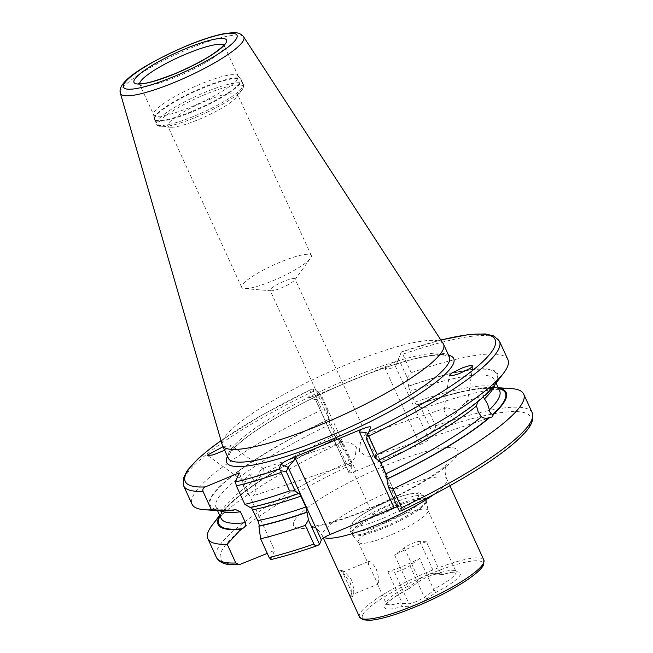 <?xml version="1.0" encoding="UTF-8"?>
<svg xmlns="http://www.w3.org/2000/svg" width="653" height="653" viewBox="0 0 653 653"><rect width="100%" height="100%" fill="white"/><g stroke="black" fill="none" stroke-linecap="round" stroke-linejoin="round"><path stroke-width="0.49" stroke-dasharray="3.27 2.45" d="M349.077 594.214L352.04 597.577L350.449 583.137L341.666 570.404L339.715 570.714L342.213 579.219M351.167 579.464C353.518 583.57 354.277 594.148 353.395 594.132L377.948 584.182L369.043 565.547L368.129 561.841L368.512 561.441L343.707 571.734L344.972 571.922L351.167 579.464M352.04 597.577L353.395 594.132C352.816 594.883 351.257 592.002 348.718 585.48C346.694 581.26 342.09 572.248 343.315 572.134L343.707 571.734M419.634 558.437L409.913 565.645A9.844 1.812 155.4 0 1 401.693 570.053A9.844 1.812 155.4 0 1 394.445 572.061L387.825 571.636A38.29 7.061 -24.6 0 0 419.634 558.437L434 590.353L424.466 597.422L416.173 601.699L408.99 603.837L402.501 603.421L401.93 602.433A38.29 7.061 155.4 0 1 386.396 603.454A38.29 7.061 155.4 0 1 386.486 601.927A38.29 7.061 155.4 0 1 408.696 585.79L394.592 554.993A38.29 7.061 155.4 0 1 426.409 541.794L440.824 573.563L434.335 573.146C429.756 573.554 424.597 575.693 418.867 579.57L409.333 586.631C408.378 588.573 408.558 589.071 409.847 588.116L409.309 588.467C395.596 596.018 388.013 601.323 386.543 604.4L377.116 583.186M368.129 561.841C369.778 560.413 372.471 562.821 376.234 569.065C378.593 576.191 379.246 581.121 378.201 583.839L377.948 584.182M427.895 511.83A38.29 7.061 155.4 0 1 393.604 533.779A38.29 7.061 155.4 0 1 358.538 542.48A38.29 7.061 155.4 0 1 358.342 542.178A38.29 7.061 155.4 0 1 358.432 540.651A38.29 7.061 155.4 0 1 393.596 518.311A38.29 7.061 155.4 0 1 427.976 510.295A38.29 7.061 155.4 0 1 428.082 510.638A38.29 7.061 155.4 0 1 427.895 511.83M244.679 489.105A11.485 5.828 -108.3 0 1 244.606 488.95A11.485 5.828 -108.3 0 1 243.169 484.599A11.485 5.828 -108.3 0 1 242.712 480.273L243.3 480.624L249.03 474.666A11.485 5.828 -108.3 0 1 253.952 480.869A11.485 5.828 -108.3 0 1 252.915 495.896A11.485 5.828 -108.3 0 1 244.679 489.105M249.03 474.666C254.866 475.351 259.902 474.976 264.147 473.515L263.624 468.74L262.645 468.511C260.261 469.891 258.033 473.874 255.952 480.469L255.462 481.228C250.907 482.951 246.663 482.64 242.712 480.273L243.3 480.624M262.645 468.511L343.266 441.885L341.731 446.758L347.167 455.28L349.143 462.953L350.465 463.703L355.044 457.459L356.44 447.052L350.065 442.31L343.266 441.885M446.579 407.815L456.986 409.888C464.667 408.794 470.895 395.996 465.001 403.146C459.279 407.905 454.986 416.859 448.301 417.594L447.542 417.243L443.975 410.443L446.579 407.815M472.845 365.917L467.54 400.966L465.001 403.146M481.253 398.779L479.261 399.791L477.563 401.84M483.179 396.706L484.395 395.587A157.553 29.034 -24.6 0 0 408.582 386.274L409.921 391.302L414.884 402.158C416.018 404.493 416.769 405.423 417.128 404.95L420.932 407.603L431.87 431.486L428.776 439.094L395.53 366.496C394.412 367.794 390.976 368.521 385.246 368.692L419.961 444.53A8.75 1.616 -24.6 0 0 428.776 439.094M359.305 451.272L360.701 440.865L365.28 434.62L366.602 435.371L368.586 443.044L374.014 451.566L372.479 456.439L365.68 456.014L359.305 451.272M191.313 106.823A46.502 8.571 -24.6 0 0 238.214 76.099A46.502 8.571 -24.6 0 0 237.978 75.732A46.502 8.571 -24.6 0 0 200.553 84.09A46.502 8.571 -24.6 0 0 153.528 114.397A46.502 8.571 -24.6 0 0 153.651 114.814A46.502 8.571 -24.6 0 0 191.313 106.823M198.83 119.458A38.29 7.061 -24.6 0 0 236.525 97.109A38.29 7.061 -24.6 0 0 237.455 94.163A38.29 7.061 -24.6 0 0 206.446 100.742A38.29 7.061 -24.6 0 0 167.821 126.045A38.29 7.061 -24.6 0 0 170.662 127.262A38.29 7.061 -24.6 0 0 198.83 119.458M272.701 280.814A38.29 7.061 -24.6 0 0 310.51 258.31A38.29 7.061 -24.6 0 0 311.326 255.511A38.29 7.061 -24.6 0 0 280.317 262.09A38.29 7.061 -24.6 0 0 241.692 287.393A38.29 7.061 -24.6 0 0 244.353 288.602A38.29 7.061 -24.6 0 0 272.701 280.814M281.206 288.014A13.68 2.522 -24.6 0 0 294.707 279.982A13.68 2.522 -24.6 0 0 295.001 278.978A13.68 2.522 -24.6 0 0 283.924 281.329A13.68 2.522 -24.6 0 0 270.13 290.365A13.68 2.522 -24.6 0 0 271.077 290.797A13.68 2.522 -24.6 0 0 281.206 288.014M318.746 392.029L313.35 389.196L313.44 391.286L321.896 409.757L327.324 410.778L318.746 392.029L315.644 399.644L348.882 472.241A8.75 1.616 -24.6 0 0 348.865 472.592A8.75 1.616 -24.6 0 0 355.95 471.091L321.235 395.245L318.803 394.29L336.621 386.903A124.862 23.01 155.4 0 1 352.604 380.022A124.862 23.01 155.4 0 1 368.349 373.736L386.16 366.349L385.246 368.692M443.281 343.747A121.58 22.406 -24.6 0 0 345.119 365.174A121.58 22.406 -24.6 0 0 222.265 444.93M224.665 450.276L231.056 445.852L230.933 445.297L223.04 446.734M386.984 506.442A13.68 2.522 155.4 0 1 398.061 504.092A13.68 2.522 155.4 0 1 384.266 513.127A13.68 2.522 155.4 0 1 373.19 515.478A13.68 2.522 155.4 0 1 386.984 506.442M434 590.353C436.131 591.006 436.555 591.814 435.265 592.785L426.972 598.932C421.463 602.67 415.537 605.274 409.178 606.727L402.411 606.417C401.53 606.343 401.562 605.347 402.501 603.421M387.825 571.636L401.93 602.433M409.333 586.631L408.696 585.79M440.824 573.563L443.052 574.477C454.684 571.163 457.19 572.338 456.684 572.314L456.031 571.571A38.29 7.061 155.4 0 1 455.949 573.105A38.29 7.061 155.4 0 1 433.739 589.235M435.265 592.785A41.58 7.665 155.4 0 0 460.267 574.803A41.58 7.665 155.4 0 0 442.71 574.485L437.061 574.126C433.87 574.158 428.67 576.06 421.454 579.831L409.847 588.116A41.58 7.665 155.4 0 0 384.846 606.098A41.58 7.665 155.4 0 0 402.411 606.417M493.774 386.07A158.418 29.197 -24.6 0 0 408.672 386.054L408.582 386.274M407.219 377.63L411.202 372.708L402.746 354.236L401.015 352.824L398.632 358.881L407.219 377.63L408.672 386.054M507.912 359.64A173.69 32.013 -24.6 0 0 411.202 372.708M378.414 460.447L378.618 460.087C423.519 438.359 457.067 418.263 479.261 399.791M414.884 402.158A153.177 28.226 -24.6 0 1 499.627 390.821C501.218 390.788 498.99 389.996 492.933 388.453L486.159 388.323L476.535 389.245C461.067 391.449 441.224 396.73 416.998 405.097L417.128 404.95A157.553 29.034 -24.6 0 1 498.59 388.559M498.321 387.964A158.418 29.197 -24.6 0 0 494.435 387.507A158.418 29.197 -24.6 0 0 417.218 404.729M510.793 388.543A173.69 32.013 -24.6 0 0 426.964 407.137L420.932 407.603M440.897 340.091A170.409 31.401 -24.6 0 0 401.309 352.057L398.257 359.55C397.016 361.133 392.984 363.403 386.16 366.349M318.803 394.29C312.085 396.967 308.632 397.808 308.445 396.812L315.644 399.644C315.53 400.518 317.391 399.048 321.235 395.245M348.865 472.592L315.644 399.979L308.616 397.212L311.497 389.319A170.409 31.401 -24.6 0 0 221.057 440.742M250.36 507.561L250.711 507.046L251.315 507.348M270.775 559.621L274.635 550.34L267.289 553.393M401.015 352.824L401.342 351.967L440.84 339.993M431.87 431.486L433.094 430.825C435.143 429.772 435.951 428.115 435.535 425.854L426.964 407.137M313.35 389.196L311.636 389.188L261.829 415.145L221.024 440.628M321.896 409.757A173.69 32.013 -24.6 0 0 192.064 504.247M341.046 440.742L337.666 444.195L346.229 462.904C347.576 464.781 349.135 465.45 350.906 464.928L351.983 464.626L341.046 440.742L337.242 438.098C336.883 438.563 336.132 437.632 334.997 435.298L330.026 424.45L328.786 419.202A158.418 29.197 -24.6 0 0 221.318 510.817M328.786 419.202L327.324 410.778M220.045 516.082A157.553 29.034 -24.6 0 1 337.242 438.098L337.128 438.236C299.882 456.178 269.901 473.458 247.185 490.085C235.496 498.802 227.668 506.01 223.677 511.715L221.155 516.539L221.081 518.351A153.177 28.226 -24.6 0 1 334.997 435.298M337.332 437.877A158.418 29.197 -24.6 0 0 221.971 512.246A158.418 29.197 -24.6 0 0 219.775 515.495M337.666 444.195A173.69 32.013 -24.6 0 0 212.062 525.314M348.882 472.241L351.983 464.626M355.95 471.091L419.961 444.53M399.448 511.185L401.252 506.752A8.75 1.616 -24.6 0 0 401.277 506.41A8.75 1.616 -24.6 0 0 397.416 506.736M227.464 456.39A124.862 23.01 -24.6 0 1 336.621 386.903L368.349 373.736A124.862 23.01 -24.6 0 1 448.554 355.159M398.632 358.881L395.53 366.496L398.257 359.55M366.211 438.587L368.014 434.155L401.252 506.752M368.047 433.878L370.741 427.201M239.161 472.854L274.635 550.34M426.409 541.794L419.789 541.37A9.844 1.812 -24.6 0 0 404.313 547.794L394.592 554.993M339.715 570.714L343.315 572.134M324.125 537.533A68.385 12.603 155.4 0 1 322.443 536.048A68.385 12.603 155.4 0 1 322.598 533.313A68.385 12.603 155.4 0 1 391.416 490.868A68.385 12.603 155.4 0 1 446.799 479.114A68.385 12.603 155.4 0 1 446.644 481.849A68.385 12.603 155.4 0 1 433.78 494.501M366.692 510.091A90.261 16.635 -24.6 0 0 457.541 454.055A90.261 16.635 -24.6 0 0 384.641 465.964A90.261 16.635 -24.6 0 0 293.793 522A90.261 16.635 -24.6 0 0 366.692 510.091M394.445 572.061L408.99 603.837M426.295 502.23A40.878 7.534 155.4 0 1 389.686 525.665A40.878 7.534 155.4 0 1 352.245 534.954A40.878 7.534 155.4 0 1 352.13 532.995A40.878 7.534 155.4 0 1 390.616 508.744A40.878 7.534 155.4 0 1 426.491 500.965A40.878 7.534 155.4 0 1 426.295 502.23M425.968 501.161A41.033 7.558 155.4 0 1 388.282 525.094A41.033 7.558 155.4 0 1 351.445 533.681A41.033 7.558 155.4 0 1 351.534 532.04A41.033 7.558 155.4 0 1 389.221 508.107A41.033 7.558 155.4 0 1 426.058 499.521A41.033 7.558 155.4 0 1 425.968 501.161M424.63 498.255A41.033 7.558 155.4 0 1 386.951 522.188A41.033 7.558 155.4 0 1 350.114 530.775A41.033 7.558 155.4 0 1 350.204 529.134A41.033 7.558 155.4 0 1 387.89 505.202A41.033 7.558 155.4 0 1 424.728 496.615A41.033 7.558 155.4 0 1 424.63 498.255M418.875 495.986A36.65 6.759 155.4 0 1 381.981 518.743A36.65 6.759 155.4 0 1 352.383 523.575A36.65 6.759 155.4 0 1 389.27 500.827A36.65 6.759 155.4 0 1 418.875 495.986M359.493 616.963A68.385 12.603 155.4 0 1 359.64 614.228A68.385 12.603 155.4 0 1 422.442 574.338A68.385 12.603 155.4 0 1 483.84 560.029M362.521 615.363A66.19 12.203 155.4 0 1 429.143 574.273A66.19 12.203 155.4 0 1 482.6 565.539A66.19 12.203 155.4 0 1 415.977 606.629A66.19 12.203 155.4 0 1 362.521 615.363M139.636 83.56A46.502 8.571 -24.6 0 0 139.775 84.498A46.502 8.571 -24.6 0 0 177.436 76.507A46.502 8.571 -24.6 0 0 224.338 45.792A46.502 8.571 -24.6 0 0 223.718 45.065M192.962 110.961A47.653 8.783 -24.6 0 0 240.794 79.095A47.653 8.783 -24.6 0 0 202.438 87.665A47.653 8.783 -24.6 0 0 154.239 118.724A47.653 8.783 -24.6 0 0 192.962 110.961M193.182 111.483A47.734 8.799 -24.6 0 0 241.332 79.952A47.734 8.799 -24.6 0 0 202.675 88.155A47.734 8.799 -24.6 0 0 154.532 119.687A47.734 8.799 -24.6 0 0 193.182 111.483M195.149 115.769A47.734 8.799 -24.6 0 0 243.291 84.237A47.734 8.799 -24.6 0 0 204.642 92.44A47.734 8.799 -24.6 0 0 156.491 123.972A47.734 8.799 -24.6 0 0 195.149 115.769M196.031 117.197A46.641 8.595 -24.6 0 0 241.936 89.975A46.641 8.595 -24.6 0 0 205.303 94.399A46.641 8.595 -24.6 0 0 166.344 115.303A46.641 8.595 -24.6 0 0 161.724 126.698A46.641 8.595 -24.6 0 0 196.031 117.197M449.395 356.995A121.58 22.406 -24.6 0 0 350.939 377.891A121.58 22.406 -24.6 0 0 228.297 458.218L228.313 456.79L230.019 453.296L233.007 449.509C247.618 432.417 300.919 401.252 352.522 380.119C386.037 366.366 412.631 358.146 432.302 355.444L444.407 355.061L448.317 356.073L449.395 356.995M243.675 36.886A67.814 12.497 -24.6 0 0 188.921 48.844A67.814 12.497 -24.6 0 0 120.397 93.33M440.506 572.599A38.29 7.061 155.4 0 1 456.031 571.571L427.976 510.295M378.503 460.226A157.553 29.034 -24.6 0 0 480.543 399.007M494.794 384.723A153.177 28.226 -24.6 0 0 494.664 379.973A153.177 28.226 -24.6 0 0 409.921 391.302M250.474 507.283A157.553 29.034 -24.6 0 0 298.617 493.374M270.922 559.466A170.409 31.401 -24.6 0 0 317.921 545.345M499.455 341.168A173.69 32.013 -24.6 0 0 402.746 354.236M532.252 412.794A173.69 32.013 -24.6 0 0 435.535 425.854M400.771 510.973A170.409 31.401 -24.6 0 0 530.252 423.854A170.409 31.401 -24.6 0 0 433.094 430.825M313.44 391.286A173.69 32.013 -24.6 0 0 183.607 485.775M328.696 419.422A157.553 29.034 -24.6 0 0 233.472 510.058M330.026 424.45A153.177 28.226 -24.6 0 0 216.119 507.495A153.177 28.226 -24.6 0 0 219.628 510.711M346.229 462.904A173.69 32.013 -24.6 0 0 216.396 557.401M350.906 464.928A170.409 31.401 -24.6 0 0 240.786 564.388M370.741 427.209L368.014 434.155M409.913 565.645L424.466 597.422L426.972 598.932M404.313 547.794L418.867 579.57M419.789 541.37L434.335 573.146L437.061 574.126M341.666 570.404L344.972 571.93M449.844 485.775L446.799 479.114C442.791 468.225 447.215 464.087 447.076 463.712L442.652 467.972C437.698 472.16 430.36 477.163 420.646 482.983C404.623 492.444 386.829 501.259 367.264 509.438C339.511 521.665 310.64 527.51 310.599 526.196C310.787 526.547 316.819 525.902 322.443 536.048L323.357 538.039M358.538 542.48L351.445 533.681L350.114 530.775L350.122 525.836C350.375 521.07 371.5 507.503 392.135 499.578C406.068 493.815 418.581 491.864 420.14 493.154L424.728 496.615L426.058 499.521L428.082 510.638M243.169 484.599L244.606 488.95M484.991 395.114L467.466 400.901M446.162 407.929L365.28 434.62M238.214 76.099L224.338 45.792L224.159 44.331M237.978 75.732L241.332 79.952L243.291 84.237C244.132 85.331 243.683 87.241 241.936 89.975L236.525 97.109M311.326 255.511L237.455 94.163M294.707 279.982L310.51 258.31M138.795 83.413L139.775 84.498L153.651 114.814M242.924 480.82L207.703 455.557M398.061 504.092L374.014 451.566M366.602 435.371L295.001 278.978M358.342 542.178L369.043 565.547M496.068 383.05L494.664 379.973L494.59 381.785C493.929 384.813 490.215 389.572 483.449 396.069M494.435 387.507L498.223 387.743M373.19 515.478L349.143 462.953M341.731 446.758L270.13 290.365M263.624 468.74L230.933 445.297M443.975 410.443L449.28 375.393M298.748 493.227C280.398 499.586 264.383 504.189 250.711 507.046M235.464 509.552C226.191 510.401 220.208 510.091 217.522 508.622L216.119 507.495L217.522 510.581M221.971 512.246L219.677 515.274M271.077 290.797L244.353 288.602M241.692 287.393L167.821 126.045M170.662 127.262L161.724 126.698C158.516 126.233 156.777 125.327 156.491 123.972L154.532 119.687L153.528 114.397M401.277 506.41L368.006 433.747M492.191 416.941L372.479 456.439M350.465 463.703L252.915 495.896"/><path stroke-width="0.98" d="M477.563 401.84L476.543 405.954L478.233 412.035L481.514 416.802C483.571 418.32 486.093 418.614 489.089 417.683L492.191 416.941L493.652 414.026L492.95 414.263C490.999 414.255 489.815 412.778 489.391 409.815L487.505 403.799L483.179 396.706M484.395 395.587L484.991 395.114M503.683 373.01L493.774 386.07A158.418 29.197 -24.6 0 1 485.106 395.351C485.261 394.624 483.979 395.767 481.253 398.779A158.418 29.197 -24.6 0 1 378.414 460.447L375.026 457.826L366.211 438.587L367.77 434.588L377.238 454.537A173.69 32.013 -24.6 0 0 503.683 373.01A173.69 32.013 -24.6 0 0 507.912 359.64L499.455 341.168L494.035 336.026L485.375 333.936L469.58 334.409L440.84 339.993M120.397 93.33L222.265 444.93A121.58 22.406 -24.6 0 0 222.477 445.509A121.58 22.406 -24.6 0 0 320.941 424.613A121.58 22.406 -24.6 0 0 443.575 344.286A121.58 22.406 -24.6 0 0 443.281 343.747L243.675 36.886C241.275 33.793 237.749 32.381 233.097 32.65L224.779 33.548C214.413 35.499 201.687 39.588 186.611 45.816C149.676 62.059 116.218 80.735 120.397 93.33A67.814 12.497 -24.6 0 0 175.437 81.992A67.814 12.497 -24.6 0 0 243.675 36.886M470.274 368.316L472.845 365.917L470.462 365.435L463.222 367.525L451.852 372.994L449.28 375.393L451.656 375.875L458.904 373.785L470.274 368.316M223.04 446.734L207.581 455.002L207.703 455.557L213.049 454.921L224.665 450.276M342.213 579.219L359.493 616.963A68.385 12.603 155.4 0 0 420.883 602.646A68.385 12.603 155.4 0 0 483.685 562.755A68.385 12.603 155.4 0 0 483.84 560.029L483.734 564.404C482.804 567.008 479.424 571.563 466.438 580.444C447.713 592.622 426.066 603.233 401.489 612.277C387.596 617.224 376.822 619.909 369.174 620.35L362.905 619.746L359.493 616.963M377.238 454.537L375.026 457.826M378.503 460.226C378.862 459.761 379.613 460.692 380.748 463.026L385.719 473.874L386.968 479.122A158.418 29.197 -24.6 0 0 489.799 417.455M493.652 414.026A158.418 29.197 -24.6 0 0 498.321 387.964M386.968 479.122L388.29 486.812L393 488.975A173.69 32.013 -24.6 0 0 523.682 394.077A173.69 32.013 -24.6 0 0 510.793 388.543L498.223 387.743M202.985 491.35A173.69 32.013 -24.6 0 1 183.607 485.775L192.064 504.247A173.69 32.013 -24.6 0 0 204.952 509.781A173.69 32.013 -24.6 0 0 211.441 509.822L202.985 491.35C202.495 489.277 203.271 487.791 205.311 486.901L239.161 472.854L235.447 481.979L236.386 485.897L244.842 504.369A173.69 32.013 -24.6 0 0 289.573 490.909L281.116 472.437L280.806 470.666L279.076 469.025L280.929 464.471C282.169 462.887 286.202 460.618 293.026 457.671L360.383 429.731C367.1 427.054 370.553 426.213 370.741 427.209L370.741 427.201M367.77 434.588L370.741 427.209M244.842 504.369L250.36 507.561A158.418 29.197 -24.6 0 0 298.527 493.595L295.14 490.974L289.573 490.909M251.315 507.348L257.804 520.645C258.923 523.42 259.331 525.192 259.021 525.959L258.914 526.228A158.418 29.197 -24.6 0 0 307.073 512.27L305.833 507.022L300.862 496.166C299.727 493.831 298.976 492.901 298.617 493.374L298.527 493.595M258.914 526.228L260.612 538.807A173.69 32.013 -24.6 0 0 305.335 525.347L308.404 519.951L307.073 512.27M260.612 538.807L269.183 557.515L270.922 559.466M397.416 506.736A8.75 1.616 -24.6 0 0 394.183 507.912L330.173 534.472A8.75 1.616 -24.6 0 0 321.366 539.9L319.562 544.333L317.921 545.345C316.338 546.21 314.999 545.786 313.905 544.063L305.335 525.347M317.921 545.345L317.342 545.622C300.135 551.638 284.61 556.307 270.775 559.621M393 488.975L401.571 507.683C402.24 509.585 401.97 510.679 400.771 510.973L399.448 511.185L388.29 486.812M401.571 507.683A173.69 32.013 -24.6 0 0 532.252 412.794C535.452 423.315 525.461 432.572 516.964 440.628C509.479 447.387 499.765 454.757 487.824 462.732C463.744 478.714 434.857 494.754 401.146 510.858L400.771 510.973M204.952 509.781L221.318 510.817A158.418 29.197 -24.6 0 0 232.46 510.483L211.441 509.822M219.775 515.495A158.418 29.197 -24.6 0 0 241.006 529.159L242.026 528.734C244.867 527.551 246.001 525.526 245.438 522.661L240.467 511.813L235.464 509.544L232.46 510.483M219.677 515.274L212.062 525.314A173.69 32.013 -24.6 0 0 207.834 538.684A173.69 32.013 -24.6 0 0 227.211 544.259L241.006 529.159M267.289 553.393L239.161 564.755L235.782 562.976L227.211 544.259M280.806 470.666L286.324 471.735L288.128 467.303L295.45 458.626L330.173 534.472M286.324 471.735L295.14 490.974M308.404 519.951L319.562 544.333M394.183 507.912L359.46 432.074C365.092 432.172 367.941 432.874 368.014 434.155M433.78 494.501A68.385 12.603 155.4 0 1 377.826 524.302A68.385 12.603 155.4 0 1 324.125 537.533M223.718 45.065A46.502 8.571 -24.6 0 0 186.676 53.783A46.502 8.571 -24.6 0 0 139.636 83.56M227.464 456.39A124.862 23.01 -24.6 0 0 327.773 441.061A124.862 23.01 -24.6 0 0 448.554 355.159M222.477 445.509L228.297 458.218A121.58 22.406 -24.6 0 0 326.761 437.322A121.58 22.406 -24.6 0 0 449.395 356.995L443.575 344.286M186.472 45.979A62.402 11.501 -24.6 0 0 123.662 84.719A62.402 11.501 -24.6 0 0 174.065 76.491A62.402 11.501 -24.6 0 0 236.868 37.752A62.402 11.501 -24.6 0 0 186.472 45.979M185.321 48.795A50.877 9.379 -24.6 0 0 134.118 80.376A50.877 9.379 -24.6 0 0 175.208 73.667A50.877 9.379 -24.6 0 0 226.411 42.086A50.877 9.379 -24.6 0 0 185.321 48.795M484.42 398.959A153.177 28.226 -24.6 0 0 494.794 384.723M380.748 463.026A153.177 28.226 -24.6 0 0 476.543 405.954M489.391 409.815A153.177 28.226 -24.6 0 0 499.627 390.821L496.068 383.05M385.719 473.874A153.177 28.226 -24.6 0 0 481.514 416.802M492.95 414.263A157.553 29.034 -24.6 0 0 498.59 388.559M387.049 478.902A157.553 29.034 -24.6 0 0 489.089 417.683M235.447 481.979A170.409 31.401 -24.6 0 0 279.076 469.025M368.888 431.764A170.409 31.401 -24.6 0 0 490.476 353.371A170.409 31.401 -24.6 0 0 440.897 340.091M221.057 440.742A170.409 31.401 -24.6 0 0 205.311 486.901M236.386 485.897A173.69 32.013 -24.6 0 0 281.116 472.437M252.833 509.789A153.177 28.226 -24.6 0 0 300.862 496.166M257.804 520.645A153.177 28.226 -24.6 0 0 305.833 507.022M259.021 525.959A157.553 29.034 -24.6 0 0 307.163 512.05M269.183 557.515A173.69 32.013 -24.6 0 0 313.905 544.063M368.782 436.065A173.69 32.013 -24.6 0 0 499.455 341.168M219.628 510.711A153.177 28.226 -24.6 0 0 240.467 511.813M217.522 510.581L221.081 518.351A153.177 28.226 -24.6 0 0 245.438 522.661M220.045 516.082A157.553 29.034 -24.6 0 0 242.026 528.734M239.161 564.755L230.574 564.641C223.644 564.274 218.918 561.858 216.396 557.401A173.69 32.013 -24.6 0 0 235.782 562.976M321.366 539.9L288.128 467.303L280.929 464.471M293.026 457.671L295.45 458.626M359.46 432.074L360.383 429.731M224.159 44.331L222.706 46.273C214.331 54.387 198.536 63.48 175.322 73.536C157.055 80.613 145.668 83.968 141.17 83.592L138.795 83.413M449.844 485.775L483.84 560.029M323.357 538.039L342.368 579.57M532.252 412.794L523.682 394.077M183.607 485.775L183.256 478.314L187.338 470.389L198.536 458.267L211.368 447.672L221.024 440.628M216.396 557.401L207.834 538.684"/></g></svg>
